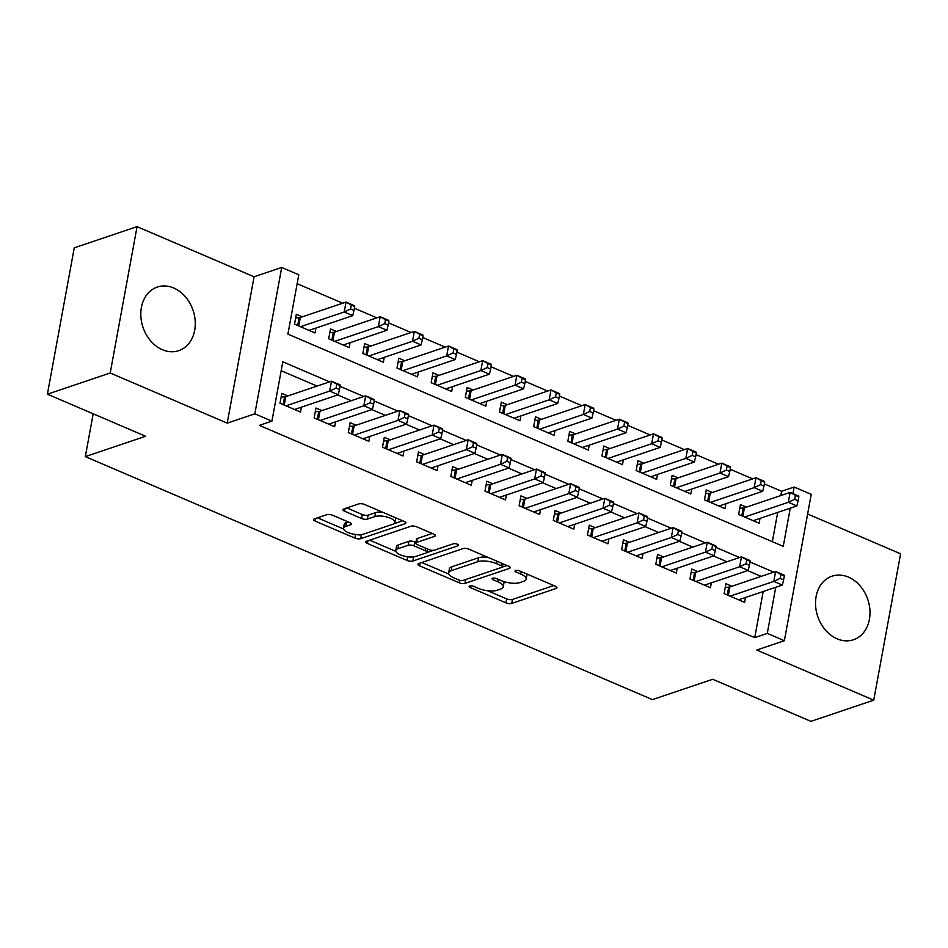 <?xml version="1.0" encoding="UTF-8"?>
<svg xmlns="http://www.w3.org/2000/svg" width="948" height="948" viewBox="0 0 948 948"><rect width="100%" height="100%" fill="white"/><g stroke="black" fill="none" stroke-linecap="round" stroke-linejoin="round"><path stroke-width="1.42" d="M469.687 585.971A2.951 1.055 -169.6 0 0 469.13 586.433A2.951 1.055 -169.6 0 0 470.303 587.559L505.936 602.821A4.219 1.505 -169.6 0 0 511.754 603.426L556.144 588.447A4.219 1.505 -169.6 0 0 556.938 587.772A4.219 1.505 -169.6 0 0 555.255 586.184L519.623 570.921A2.951 1.055 -169.6 0 0 515.546 570.495A2.951 1.055 -169.6 0 0 514.989 570.969A2.951 1.055 -169.6 0 0 516.174 572.082L520.784 574.061A13.509 4.799 -169.6 0 1 526.187 579.157A13.509 4.799 -169.6 0 1 523.628 581.314L519.919 582.57A13.509 4.799 -169.6 0 1 501.302 580.626L496.693 578.647A2.951 1.055 -169.6 0 0 492.616 578.233A2.951 1.055 -169.6 0 0 492.059 578.707A2.951 1.055 -169.6 0 0 493.244 579.821L497.854 581.788A13.509 4.799 -169.6 0 1 503.246 586.895A13.509 4.799 -169.6 0 1 500.686 589.052L496.989 590.296A13.509 4.799 -169.6 0 1 478.373 588.364L473.763 586.385A2.951 1.055 -169.6 0 0 469.687 585.971M162.381 349.705A33.559 26.426 71.4 0 0 178.769 350.653A33.559 26.426 71.4 0 0 195.158 320.412A33.559 26.426 71.4 0 0 173.709 288.002A33.559 26.426 71.4 0 0 157.321 287.054A33.559 26.426 71.4 0 0 140.932 317.296A33.559 26.426 71.4 0 0 162.381 349.705M837.096 638.822A33.559 26.426 71.4 0 0 853.484 639.758A33.559 26.426 71.4 0 0 869.873 609.517A33.559 26.426 71.4 0 0 848.424 577.107A33.559 26.426 71.4 0 0 832.036 576.171A33.559 26.426 71.4 0 0 815.647 606.4A33.559 26.426 71.4 0 0 837.096 638.822M332.689 515.274A4.219 1.505 -169.6 0 0 326.87 514.669L314.416 518.864A4.219 1.505 -169.6 0 0 313.61 519.54A4.219 1.505 -169.6 0 0 315.305 521.139L354.872 538.085A4.219 1.505 -169.6 0 0 360.69 538.689L405.069 523.723A4.219 1.505 -169.6 0 0 405.874 523.047A4.219 1.505 -169.6 0 0 404.192 521.447L364.613 504.502A4.219 1.505 -169.6 0 0 358.794 503.898L343.757 508.969A4.219 1.505 -169.6 0 0 342.963 509.645A4.219 1.505 -169.6 0 0 344.645 511.233L361.579 518.497A4.219 1.505 -169.6 0 0 367.397 519.101L374.863 516.577A11.293 4.017 -169.6 0 1 387.637 517.205A11.293 4.017 -169.6 0 1 394.937 522.466A11.293 4.017 -169.6 0 1 392.792 524.268L363.582 534.127A11.293 4.017 -169.6 0 1 350.796 533.499A11.293 4.017 -169.6 0 1 343.496 528.237A11.293 4.017 -169.6 0 1 345.641 526.436L350.511 524.789A4.219 1.505 -169.6 0 0 351.305 524.125A4.219 1.505 -169.6 0 0 349.622 522.526L332.689 515.274M47.4 394.19L74.264 247.831L137.069 226.643L110.205 373.002L47.4 394.19L145.613 436.27L85.32 456.616L652.425 699.612L712.718 679.278L810.931 721.357L873.736 700.169L756.729 650.032L784.363 640.718L767.288 633.394L754.726 637.637L259.361 425.368L271.922 421.137L254.846 413.814L281.71 267.454L298.786 274.778L287.896 334.111L783.249 546.368L790.265 508.164M110.205 373.002L227.212 423.14L254.846 413.814M418.696 563.55A4.219 1.505 -169.6 0 0 417.902 564.226A4.219 1.505 -169.6 0 0 419.585 565.826L459.152 582.771A4.219 1.505 -169.6 0 0 464.982 583.375L509.36 568.409A4.219 1.505 -169.6 0 0 510.166 567.734A4.219 1.505 -169.6 0 0 508.472 566.134L468.904 549.188A4.219 1.505 -169.6 0 0 463.086 548.584L418.696 563.55M407.012 560.434L367.445 543.477A4.219 1.505 -169.6 0 1 365.762 541.889A4.219 1.505 -169.6 0 1 366.556 541.213L410.946 526.235A4.219 1.505 -169.6 0 1 416.764 526.839L433.698 534.091A4.219 1.505 -169.6 0 1 435.381 535.691A4.219 1.505 -169.6 0 1 434.587 536.367L416.587 542.434A4.219 1.505 -169.6 0 0 415.781 543.109A4.219 1.505 -169.6 0 0 417.476 544.709L428.709 549.52A4.219 1.505 -169.6 0 0 434.528 550.124L453.263 543.808A2.951 1.055 -169.6 0 1 456.604 543.962A2.951 1.055 -169.6 0 1 458.512 545.337A2.951 1.055 -169.6 0 1 457.955 545.811L412.83 561.038A4.219 1.505 -169.6 0 1 407.012 560.434L407.687 556.772M873.736 700.169L900.6 553.81L807.625 513.97M302.317 316.845L296.333 314.274L294.52 324.169L315.02 332.949L315.921 328.067M336.481 331.48L330.496 328.92L328.683 338.803L349.184 347.584L350.073 342.714M370.644 346.115L364.66 343.555L362.847 353.45L383.348 362.231L384.236 357.349M404.808 360.75L398.824 358.19L397.011 368.085L417.511 376.866L418.4 371.983M438.971 375.396L432.987 372.837L431.174 382.719L451.675 391.5L452.563 386.618M473.123 390.031L467.151 387.471L465.338 397.354L485.838 406.147L486.727 401.265M507.287 404.666L501.314 402.106L499.501 412.001L519.99 420.782L520.89 415.899M541.45 419.312L535.478 416.753L533.665 426.636L554.153 435.416L555.054 430.534M575.614 433.947L569.641 431.387L567.828 441.27L588.317 450.063L589.218 445.181M609.777 448.582L603.805 446.022L601.98 455.917L622.481 464.698L623.381 459.816M643.941 463.228L637.968 460.669L636.144 470.552L656.644 479.333L657.545 474.45M678.104 477.863L672.12 475.304L670.307 485.186L690.808 493.979L691.708 489.097M712.268 492.498L706.284 489.938L704.471 499.833L724.971 508.614L725.872 503.732M731.903 586.255L725.931 583.695L724.118 593.578L744.618 602.371L745.507 597.489M697.752 571.62L691.767 569.049L689.954 578.944L710.455 587.724L711.344 582.842M663.588 556.974L657.604 554.414L655.791 564.309L676.291 573.09L677.18 568.207M629.425 542.339L623.44 539.779L621.627 549.662L642.128 558.455L643.017 553.573M595.261 527.704L589.277 525.145L587.464 535.028L607.964 543.808L608.853 538.926M561.098 513.058L555.113 510.498L553.3 520.393L573.801 529.174L574.701 524.291M526.934 498.423L520.95 495.863L519.137 505.746L539.637 514.539L540.538 509.657M492.77 483.788L486.798 481.229L484.973 491.111L505.474 499.892L506.374 495.01M458.607 469.142L452.634 466.582L450.81 476.477L471.31 485.258L472.211 480.375M424.443 454.507L418.471 451.947L416.646 461.83L437.147 470.623L438.047 465.741M390.28 439.872L384.307 437.312L382.494 447.195L402.983 455.976L403.884 451.094M356.116 425.225L350.144 422.666L348.331 432.561L368.819 441.341L369.72 436.459M321.953 410.591L315.98 408.031L314.167 417.926L334.656 426.707L335.556 421.824M754.726 637.637L763.187 591.516M761.161 576.384L747.652 570.601M726.998 561.749L713.489 555.955M692.834 547.115L679.325 541.32M658.67 532.468L645.161 526.685M624.507 517.833L610.998 512.05M590.343 503.198L576.834 497.404M556.18 488.552L542.671 482.769M522.016 473.917L508.507 468.134M487.853 459.282L474.344 453.488M453.701 444.636L440.192 438.853M419.537 430.001L406.028 424.218M385.374 415.366L371.865 409.572M351.21 400.72L337.701 394.937M317.047 386.085L281.177 370.715M287.789 395.956L281.817 393.396L280.004 403.279L300.504 412.06L301.393 407.19M780.797 495.543L781.59 491.265L764.361 483.895M752.665 478.87L730.197 469.248M718.501 464.236L696.033 454.613M684.337 449.601L661.882 439.979M650.174 434.954L627.718 425.332M616.01 420.32L593.555 410.697M581.847 405.685L559.391 396.063M547.683 391.05L525.228 381.416M513.52 376.403L491.064 366.781M479.356 361.769L456.9 352.146M445.193 347.134L422.737 337.512M411.029 332.487L388.573 322.865M376.866 317.853L354.41 308.23M342.702 303.218L297.151 283.689M772.336 541.687L777.704 512.406M746.432 507.144L740.447 504.573L738.634 514.468L759.135 523.249L760.023 518.366M93.188 413.802L85.32 456.616M227.212 423.14L254.076 276.78L137.069 226.643M254.076 276.78L281.71 267.454M781.59 491.265L794.14 487.035L811.227 494.346L784.363 640.718M329.608 381.854L282.812 361.804L271.922 421.137M773.722 572.154L750.034 561.998M739.559 557.507L715.87 547.363M705.395 542.872L681.707 532.717M671.231 528.237L647.543 518.082M637.068 513.591L613.38 503.447M602.904 498.956L579.216 488.801M568.741 484.321L545.053 474.166M534.577 469.675L510.889 459.531M500.414 455.04L476.726 444.896M466.25 440.405L442.562 430.25M432.098 425.771L408.398 415.615M397.935 411.124L374.235 400.98M363.771 396.489L340.083 386.334M767.288 633.394L775.748 587.286M792.943 493.6L794.14 487.035M503.246 586.895L503.981 582.937A13.509 4.799 -169.6 0 0 503.684 581.515M526.187 579.157L526.91 575.199A13.509 4.799 -169.6 0 0 526.709 573.955M487.805 590.782L506.659 598.863A4.219 1.505 -169.6 0 0 512.477 599.468L553.762 585.544M502.416 567.046L506.979 565.494M421.801 562.508L448.866 574.097M458.915 580.034A2.951 1.055 -169.6 0 0 462.991 580.449L501.954 567.307A2.951 1.055 -169.6 0 0 502.511 566.833A2.951 1.055 -169.6 0 0 501.338 565.719L496.468 563.645A13.509 4.799 -169.6 0 0 477.851 561.702L451.224 570.684A13.509 4.799 -169.6 0 0 448.653 572.841A13.509 4.799 -169.6 0 0 454.056 577.948L458.915 580.034M487.758 557.258A13.509 4.799 -169.6 0 0 478.574 557.744L477.851 561.702M448.653 572.841L449.388 568.895A13.509 4.799 -169.6 0 1 451.947 566.726L478.574 557.744M395.849 551.38L369.661 540.159M432.205 533.451L417.31 538.488A4.219 1.505 -169.6 0 0 416.504 539.151L415.781 543.109M433.639 550.302L426.719 552.637M414.489 556.772L413.553 557.08L412.83 561.038M397.899 548.738A11.293 4.017 -169.6 0 0 395.766 550.539A11.293 4.017 -169.6 0 0 403.066 555.801A11.293 4.017 -169.6 0 0 415.84 556.429L426.138 552.957A4.219 1.505 -169.6 0 0 426.944 552.281A4.219 1.505 -169.6 0 0 425.249 550.681L414.015 545.87A4.219 1.505 -169.6 0 0 408.197 545.266L397.899 548.738L398.634 544.78A11.293 4.017 -169.6 0 0 396.489 546.593L395.766 550.539M398.634 544.78L408.92 541.308A4.219 1.505 -169.6 0 1 414.738 541.912L415.911 542.41M409.05 556.926A4.219 1.505 -169.6 0 0 413.553 557.08M343.496 528.237L344.219 524.291A11.293 4.017 -169.6 0 1 346.364 522.478L348.129 521.886M394.937 522.466L395.66 518.509A11.293 4.017 -169.6 0 0 395.612 517.786M382.447 512.133A11.293 4.017 -169.6 0 0 375.586 512.619L374.863 516.577M346.861 507.915L362.302 514.539A4.219 1.505 -169.6 0 0 368.12 515.143L375.586 512.619M357.206 534.648A4.219 1.505 -169.6 0 0 361.413 534.743L362.219 534.471M393.847 523.794L402.699 520.808M317.521 517.821L343.543 528.972M753.15 520.689L796.865 505.948L788.321 502.286L790.146 492.391L744.417 507.82A4.302 1.529 10.4 0 1 743.232 508.033L739.772 508.258M795.419 495.354L790.146 492.391L798.678 496.053L798.844 496.823L795.419 495.354L794.697 499.312L798.109 500.781L798.844 496.823M794.697 499.312L788.321 502.286L744.618 517.027M798.109 500.781L796.865 505.948M730.09 596.15L773.805 581.397L782.349 585.058L738.634 599.8M725.256 587.369L728.716 587.144A4.302 1.529 -169.6 0 0 729.901 586.931L775.618 571.514L784.162 575.163L784.316 575.934L780.903 574.476L780.18 578.422L783.593 579.892L784.316 575.934M780.18 578.422L773.805 581.397L775.618 571.514L780.903 574.476M782.349 585.058L783.593 579.892M718.987 506.054L762.702 491.301L754.158 487.639L755.983 477.756L710.253 493.185A4.302 1.529 10.4 0 1 709.068 493.387L705.608 493.624M761.256 480.719L755.983 477.756L764.515 481.418L764.68 482.176L761.256 480.719L760.533 484.677L763.946 486.134L764.68 482.176M760.533 484.677L754.158 487.639L710.455 502.393M763.946 486.134L762.702 491.301M684.835 491.408L728.538 476.666L720.006 473.005L721.819 463.122L676.09 478.539A4.302 1.529 10.4 0 1 674.905 478.752L671.445 478.977M727.104 466.084L721.819 463.122L730.351 466.772L730.517 467.542L727.104 466.084L726.369 470.03L729.794 471.5L730.517 467.542M726.369 470.03L720.006 473.005L676.291 487.758M729.794 471.5L728.538 476.666M650.672 476.773L694.374 462.031L685.842 458.37L687.655 448.475L641.926 463.904A4.302 1.529 10.4 0 1 640.741 464.117L637.293 464.342M692.941 451.438L687.655 448.475L696.188 452.137L696.353 452.907L692.941 451.438L692.206 455.396L695.631 456.865L696.353 452.907M692.206 455.396L685.842 458.37L642.128 473.111M695.631 456.865L694.374 462.031M616.508 462.138L660.211 447.385L651.679 443.735L653.492 433.84L607.775 449.269A4.302 1.529 10.4 0 1 606.59 449.471L603.129 449.708M658.777 436.803L653.492 433.84L662.036 437.502L662.19 438.272L658.777 436.803L658.042 440.761L661.467 442.218L662.19 438.272M658.042 440.761L651.679 443.735L607.964 458.476M661.467 442.218L660.211 447.385M695.927 581.503L739.641 566.762L748.185 570.423L704.471 585.165M691.092 572.734L694.552 572.509A4.302 1.529 -169.6 0 0 695.737 572.296L741.455 556.867L749.998 560.529L750.152 561.299L746.74 559.83L746.017 563.787L749.43 565.257L750.152 561.299M746.017 563.787L739.641 566.762L741.455 556.867L746.74 559.83M748.185 570.423L749.43 565.257M661.763 566.868L705.478 552.115L714.022 555.777L670.307 570.53M656.928 558.099L660.389 557.862A4.302 1.529 -169.6 0 0 661.574 557.661L707.291 542.232L715.835 545.894L715.989 546.664L712.576 545.195L711.853 549.153L715.266 550.61L715.989 546.664M711.853 549.153L705.478 552.115L707.291 542.232L712.576 545.195M714.022 555.777L715.266 550.61M627.612 552.234L671.314 537.48L679.858 541.142L636.144 555.884M622.765 543.453L626.225 543.228A4.302 1.529 -169.6 0 0 627.41 543.014L673.127 527.598L681.671 531.247L681.837 532.018L678.413 530.56L677.69 534.506L681.102 535.976L681.837 532.018M677.69 534.506L671.314 537.48L673.127 527.598L678.413 530.56M679.858 541.142L681.102 535.976M593.448 537.587L637.151 522.846L645.695 526.507L601.98 541.249M588.601 528.818L592.062 528.593A4.302 1.529 -169.6 0 0 593.247 528.38L638.964 512.951L647.508 516.613L647.674 517.383L644.249 515.913L643.526 519.871L646.939 521.341L647.674 517.383M643.526 519.871L637.151 522.846L638.964 512.951L644.249 515.913M645.695 526.507L646.939 521.341M582.345 447.492L626.047 432.75L617.515 429.089L619.328 419.206L573.611 434.622A4.302 1.529 10.4 0 1 572.426 434.836L568.966 435.061M624.614 422.168L619.328 419.206L627.872 422.855L628.026 423.626L624.614 422.168L623.891 426.126L627.303 427.584L628.026 423.626M623.891 426.126L617.515 429.089L573.801 443.842M627.303 427.584L626.047 432.75M559.284 522.952L602.987 508.211L611.531 511.861L567.816 526.614M554.438 514.183L557.898 513.946A4.302 1.529 -169.6 0 0 559.083 513.745L604.812 498.316L613.344 501.978L613.51 502.748L610.085 501.279L609.363 505.237L612.775 506.694L613.51 502.748M609.363 505.237L602.987 508.211L604.812 498.316L610.085 501.279M611.531 511.861L612.775 506.694M548.181 432.857L591.896 418.115L583.352 414.454L585.165 404.559L539.448 419.988A4.302 1.529 10.4 0 1 538.263 420.201L534.802 420.426M590.45 407.522L585.165 404.559L593.709 408.221L593.863 408.991L590.45 407.522L589.727 411.479L593.14 412.949L593.863 408.991M589.727 411.479L583.352 414.454L539.637 429.195M593.14 412.949L591.896 418.115M525.121 508.318L568.824 493.564L577.368 497.226L533.653 511.967M520.274 499.537L523.734 499.312A4.302 1.529 -169.6 0 0 524.919 499.098L570.649 483.681L579.181 487.343L579.346 488.101L575.934 486.644L575.199 490.602L578.624 492.059L579.346 488.101M575.199 490.602L568.824 493.564L570.649 483.681L575.934 486.644M577.368 497.226L578.624 492.059M514.017 418.222L557.732 403.469L549.188 399.819L551.001 389.924L505.284 405.353A4.302 1.529 10.4 0 1 504.099 405.554L500.639 405.791M556.286 392.887L551.001 389.924L559.545 393.586L559.699 394.356L556.286 392.887L555.564 396.845L558.976 398.302L559.699 394.356M555.564 396.845L549.188 399.819L505.474 414.56M558.976 398.302L557.732 403.469M490.957 493.671L534.672 478.93L543.204 482.591L499.501 497.333M486.123 484.902L489.571 484.677A4.302 1.529 -169.6 0 0 490.756 484.464L536.485 469.035L545.017 472.697L545.183 473.467L541.77 471.997L541.035 475.955L544.46 477.425L545.183 473.467M541.035 475.955L534.672 478.93L536.485 469.035L541.77 471.997M543.204 482.591L544.46 477.425M479.854 403.575L523.569 388.834L515.025 385.172L516.838 375.289L471.12 390.706A4.302 1.529 10.4 0 1 469.935 390.92L466.475 391.157M522.123 378.252L516.838 375.289L525.382 378.951L525.536 379.71L522.123 378.252L521.4 382.21L524.813 383.667L525.536 379.71M521.4 382.21L515.025 385.172L471.31 399.926M524.813 383.667L523.569 388.834M456.794 479.036L500.508 464.295L509.04 467.945L465.338 482.698M451.959 470.267L455.419 470.03A4.302 1.529 -169.6 0 0 456.592 469.829L502.322 454.4L510.865 458.062L511.019 458.832L507.607 457.363L506.872 461.321L510.297 462.778L511.019 458.832M506.872 461.321L500.508 464.295L502.322 454.4L507.607 457.363M509.04 467.945L510.297 462.778M445.69 388.941L489.405 374.199L480.861 370.538L482.674 360.643L436.957 376.072A4.302 1.529 10.4 0 1 435.772 376.285L432.312 376.51M487.959 363.605L482.674 360.643L491.218 364.305L491.372 365.075L487.959 363.605L487.236 367.563L490.649 369.033L491.372 365.075M487.236 367.563L480.861 370.538L437.147 385.279M490.649 369.033L489.405 374.199M411.527 374.306L455.241 359.553L446.698 355.903L448.511 346.008L402.793 361.437A4.302 1.529 10.4 0 1 401.608 361.638L398.148 361.875M453.796 348.971L448.511 346.008L457.055 349.67L457.209 350.44L453.796 348.971L453.073 352.929L456.486 354.386L457.209 350.44M453.073 352.929L446.698 355.903L402.983 370.644M456.486 354.386L455.241 359.553M377.363 359.671L421.078 344.918L412.534 341.256L414.347 331.373L368.63 346.79A4.302 1.529 10.4 0 1 367.445 347.004L363.985 347.241M419.632 334.336L414.347 331.373L422.891 335.035L423.057 335.793L419.632 334.336L418.909 338.294L422.322 339.751L423.057 335.793M418.909 338.294L412.534 341.256L368.831 356.01M422.322 339.751L421.078 344.918M343.2 345.025L386.914 330.283L378.371 326.622L380.184 316.727L334.466 332.156A4.302 1.529 10.4 0 1 333.281 332.369L329.821 332.594M385.469 319.689L380.184 316.727L388.727 320.388L388.893 321.159L385.469 319.689L384.746 323.647L388.159 325.117L388.893 321.159M384.746 323.647L378.371 326.622L334.668 341.363M388.159 325.117L386.914 330.283M422.63 464.401L466.345 449.648L474.877 453.31L431.174 468.051M417.795 455.632L421.256 455.396A4.302 1.529 -169.6 0 0 422.441 455.182L468.158 439.765L476.702 443.427L476.856 444.185L473.443 442.728L472.708 446.686L476.133 448.143L476.856 444.185M472.708 446.686L466.345 449.648L468.158 439.765L473.443 442.728M474.877 453.31L476.133 448.143M388.467 449.755L432.181 435.014L440.725 438.675L397.011 453.417M383.632 440.986L387.092 440.761A4.302 1.529 -169.6 0 0 388.277 440.547L433.994 425.119L442.538 428.78L442.692 429.551L439.279 428.081L438.557 432.039L441.969 433.509L442.692 429.551M438.557 432.039L432.181 435.014L433.994 425.119L439.279 428.081M440.725 438.675L441.969 433.509M354.303 435.12L398.018 420.379L406.562 424.029L362.847 438.782M349.468 426.351L352.929 426.114A4.302 1.529 -169.6 0 0 354.114 425.913L399.831 410.484L408.375 414.146L408.529 414.916L405.116 413.447L404.393 417.404L407.806 418.862L408.529 414.916M404.393 417.404L398.018 420.379L399.831 410.484L405.116 413.447M406.562 424.029L407.806 418.862M320.14 420.485L363.854 405.732L372.398 409.394L328.683 424.147M315.305 411.716L318.765 411.479A4.302 1.529 -169.6 0 0 319.95 411.266L365.667 395.849L374.211 399.511L374.365 400.269L370.952 398.812L370.23 402.77L373.642 404.227L374.365 400.269M370.23 402.77L363.854 405.732L365.667 395.849L370.952 398.812M372.398 409.394L373.642 404.227M309.036 330.39L352.751 315.648L344.207 311.987L346.032 302.092L300.303 317.521A4.302 1.529 10.4 0 1 299.118 317.734L295.658 317.959M351.305 305.055L346.032 302.092L354.564 305.754L354.73 306.524L351.305 305.055L350.582 309.012L353.995 310.482L354.73 306.524M350.582 309.012L344.207 311.987L300.504 326.728M353.995 310.482L352.751 315.648M285.976 405.839L329.691 391.097L338.235 394.759L294.52 409.5M281.141 397.07L284.601 396.845A4.302 1.529 -169.6 0 0 285.786 396.631L331.504 381.203L340.048 384.864L340.202 385.635L336.789 384.177L336.066 388.123L339.479 389.592L340.202 385.635M336.066 388.123L329.691 391.097L331.504 381.203L336.789 384.177M338.235 394.759L339.479 389.592M470.623 585.817L470.303 587.559M516.494 570.341L516.174 572.082M493.564 578.079L493.244 579.821M498.304 579.346L497.854 581.788M521.234 571.608L520.784 574.061M556.429 586.859L556.144 588.447M512.477 599.468L511.754 603.426M506.659 598.863L505.936 602.821M509.657 566.821L509.36 568.409M465.681 579.548L464.982 583.375M459.614 580.283L459.152 582.771M420.094 563.088L419.585 565.826M501.788 563.266L501.338 565.719M496.918 561.192L496.468 563.645M451.947 566.726L451.224 570.684M367.942 540.739L367.445 543.477M434.871 534.779L434.587 536.367M417.31 538.488L416.587 542.434M458.157 544.697L457.955 545.811M425.699 548.228L425.249 550.681M414.738 541.912L414.015 545.87M408.92 541.308L408.197 545.266M350.796 523.201L350.511 524.789M346.364 522.478L345.641 526.436M368.12 515.143L367.397 519.101M362.302 514.539L361.579 518.497M345.143 508.495L344.645 511.233M405.365 522.135L405.069 523.723M361.413 534.743L360.69 538.689M355.536 534.482L354.872 538.085M315.803 518.402L315.305 521.139M744.417 507.82L742.865 516.281M743.232 508.033L741.798 515.831M727.282 594.941L728.716 587.144M728.348 595.391L729.901 586.931M710.253 493.185L708.701 501.646M709.068 493.387L707.646 501.184M676.09 478.539L674.538 486.999M674.905 478.752L673.483 486.549M641.926 463.904L640.374 472.365M640.741 464.117L639.319 471.914M607.775 449.269L606.21 457.73M606.59 449.471L605.156 457.268M693.118 580.306L694.552 572.509M694.185 580.757L695.737 572.296M658.955 565.66L660.389 557.862M660.021 566.122L661.574 557.661M624.791 551.025L626.225 543.228M625.858 551.475L627.41 543.014M590.628 536.39L592.062 528.593M591.694 536.841L593.247 528.38M573.611 434.622L572.059 443.083M572.426 434.836L570.992 442.633M556.476 521.744L557.898 513.946M557.531 522.206L559.083 513.745M539.448 419.988L537.895 428.449M538.263 420.201L536.829 427.998M522.312 507.109L523.734 499.312M523.367 507.559L524.919 499.098M505.284 405.353L503.732 413.814M504.099 405.554L502.665 413.352M488.149 492.474L489.571 484.677M489.204 492.924L490.756 484.464M471.12 390.706L469.568 399.167M469.935 390.92L468.502 398.717M453.985 477.828L455.419 470.03M455.04 478.29L456.592 469.829M436.957 376.072L435.405 384.533M435.772 376.285L434.338 384.082M402.793 361.437L401.241 369.898M401.608 361.638L400.175 369.436M368.63 346.79L367.077 355.263M367.445 347.004L366.011 354.801M334.466 332.156L332.914 340.616M333.281 332.369L331.847 340.166M419.822 463.193L421.256 455.396M420.888 463.643L422.441 455.182M385.658 448.558L387.092 440.761M386.725 449.008L388.277 440.547M351.495 433.911L352.929 426.114M352.561 434.374L354.114 425.913M317.331 419.277L318.765 411.479M318.398 419.739L319.95 411.266M300.303 317.521L298.75 325.982M299.118 317.734L297.696 325.519M283.168 404.642L284.601 396.845M284.234 405.092L285.786 396.631M503.068 563.823L502.511 566.833M427.536 549.022L426.944 552.281"/></g></svg>

